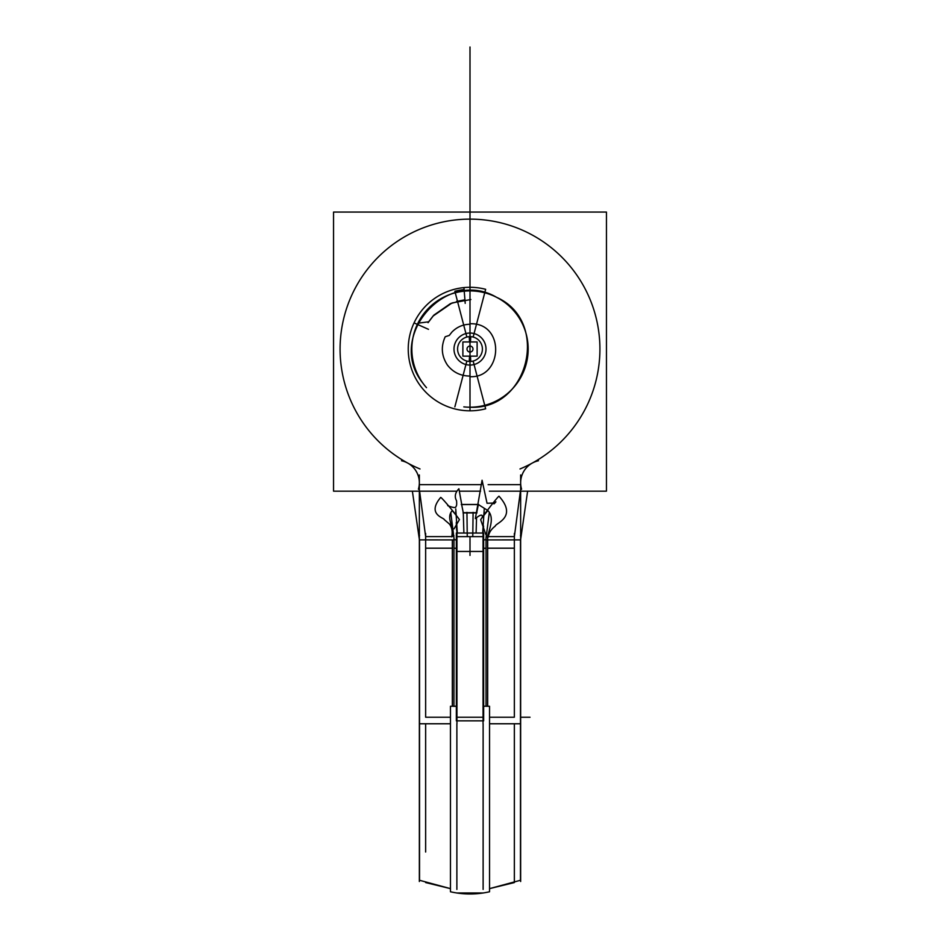 <?xml version="1.0" encoding="UTF-8"?>
<svg xmlns="http://www.w3.org/2000/svg" width="940" height="940" viewBox="0 0 940 940"><rect width="100%" height="100%" fill="white"/><g stroke="black" fill="none" stroke-linecap="round" stroke-linejoin="round"><path stroke-width="1.41" d="M419.346 474.959L419.346 881.52M425.644 723.765L425.644 852.028M425.644 882.566L450.46 888.629L419.534 880.275L419.534 723.765L450.46 723.765M425.644 717.232L450.46 717.232L425.644 717.232L450.46 717.232L425.644 717.232L425.644 539.936L425.644 717.232L425.644 539.936L425.644 548.196L452.375 548.196L452.375 539.913L452.375 706.245L452.363 539.913M453.961 706.363L456.346 706.21A86.868 5.452 0 0 0 450.46 706.281L450.46 891.766C463.49 894.727 476.51 894.727 489.54 891.766L489.54 706.281A86.868 5.452 0 0 0 483.654 706.21M456.875 723.765L456.875 889.416M483.125 723.765L483.125 889.416M456.875 717.232L456.875 536.658L463.984 536.658L456.875 536.658L456.875 717.232L483.125 717.232L456.875 717.232L483.125 717.232L483.125 536.658L463.984 536.658L483.125 536.658L483.125 717.232L456.875 717.232L456.875 536.658L483.125 536.658L463.984 536.658L483.125 536.658L483.125 717.232M514.356 882.566L514.356 723.765L514.356 882.566L489.54 888.629L520.466 880.275L520.466 539.889M514.356 717.232L514.356 539.936L514.356 717.232L489.54 717.232L514.356 717.232L489.54 717.232L514.356 717.232L514.356 539.936L514.356 548.196L487.625 548.196L487.625 539.913L487.625 706.245M520.654 717.232L530.031 717.232M520.654 881.52L520.654 474.959M520.466 551.451L520.654 707.397M514.356 551.451L514.356 533.415M520.396 491.173L514.356 536.658M412.378 491.173L419.416 539.889L453.926 539.913M486.074 539.913L520.584 539.889L527.622 491.173M487.637 536.693C488.777 529.761 495.11 518.105 487.884 510.549A19.869 2.303 -49.9 0 0 484.147 515.108L483.83 514.438L484.147 515.108A19.869 2.303 130.1 0 1 487.884 510.549C495.11 518.105 488.777 529.761 487.637 536.693C488.777 529.761 495.11 518.105 487.884 510.549C495.11 518.105 488.777 529.761 487.637 536.693C488.777 529.761 495.11 518.105 487.884 510.549A19.869 2.303 -49.9 0 0 484.147 515.108A19.869 2.303 130.1 0 1 487.884 510.549L478.366 504.557L461.634 504.557L478.366 504.557A37.377 1.645 -78.5 0 0 476.721 512.688L463.279 512.688A37.389 1.234 78.5 0 0 461.634 504.557A37.389 1.234 -101.5 0 1 463.279 512.688L476.721 512.688A37.377 1.645 101.5 0 1 478.366 504.557L487.884 510.549L478.366 504.557L461.634 504.557L478.366 504.557A37.377 1.645 -78.5 0 0 476.721 512.688A37.377 1.645 101.5 0 1 478.366 504.557L461.634 504.557A37.389 1.234 -101.5 0 1 463.279 512.688L463.89 533.051L463.279 512.688A37.389 1.234 78.5 0 0 461.634 504.557A37.389 1.234 78.5 0 1 463.279 512.688L476.721 512.688A37.377 1.645 101.5 0 1 478.366 504.557M452.363 536.599C455.136 527.598 445.278 518.434 452.246 510.608C445.278 518.434 455.136 527.598 452.363 536.599C455.136 527.598 445.278 518.434 452.246 510.608A19.047 2.503 -130.3 0 1 455.853 514.979L456.159 514.333L455.853 514.979A19.047 2.503 49.7 0 0 452.246 510.608C445.278 518.434 455.136 527.598 452.363 536.599C455.136 527.598 445.278 518.434 452.246 510.608A19.047 2.503 -130.3 0 1 455.853 514.979A19.047 2.503 49.7 0 0 452.246 510.608A19.047 2.503 49.7 0 1 455.853 514.979L456.159 514.333M451.67 536.623L425.644 536.623L451.67 536.623M425.644 536.658L419.604 491.173M419.346 484.652L481.515 484.652M488.119 484.652L520.654 484.652M514.356 536.623L488.306 536.623L514.356 536.623M463.044 512.899L476.956 512.899M461.27 504.463L478.73 504.463M457.322 533.051L455.759 508.928M482.678 533.051L484.241 508.928M476.533 518.163L476.11 533.051M483.654 539.913L485.827 539.713L489.258 512.911M472.773 536.658L473.09 512.359M483.56 526.001L483.383 530.137M495.897 501.843L494.898 503.006L487.049 503.264L482.079 480.258L475.358 518.61C480.575 514.368 482.866 514.027 482.232 517.564L482.608 517.094M486.004 537.01L488.306 537.022C488.835 532.874 491.15 529.232 495.263 526.106C495.486 523.145 517.905 517.176 498.987 496.203C497.707 496.778 485.721 512.135 480.657 519.679L485.921 534.789M487.625 536.787L486.332 536.787M486.039 538.514L486.039 706.234L486.051 540.253L486.051 548.267L483.125 548.267L483.125 530.771M487.672 535.965L487.672 706.245M483.043 530.137L483.043 723.765M456.346 533.051L456.346 720.851L483.654 720.851L483.654 533.051L456.346 533.051M483.125 533.415L483.125 551.451L456.875 551.451L456.875 533.415M450.801 512.829L454.185 539.713L456.346 539.913M467.262 536.658L466.945 512.359M456.617 530.137L456.264 522.499M447.71 505.626C453.197 507.835 455.971 508.094 456.018 506.413C456.676 505.885 456.852 503.993 456.546 500.738C454.326 496.673 455.113 492.678 458.896 488.777L461.716 504.369M454.032 528.891L459.437 519.597C454.455 512.559 442.023 497.824 440.719 497.401C426.267 514.474 444.397 517.881 444.197 519.562L449.485 524.097C452.011 527.61 452.751 531.876 451.682 536.881M455.923 514.779L455.724 511.501M456.957 530.137L456.957 723.765M456.875 530.759L456.875 548.255L453.95 548.255L453.95 539.971L453.95 706.234L453.961 538.373M452.328 706.245L452.328 539.913M453.961 535.777L452.316 535.777M419.534 535.33L419.346 536.658M419.534 539.889L419.534 723.765M419.534 551.451L419.346 707.397M425.644 533.415L425.644 551.451M484.065 514.85L484.264 511.63M520.466 535.33L520.654 536.658M489.54 723.765L520.466 723.765M456.382 491.173L333.547 491.173L333.547 212.064L606.453 212.064L606.453 491.173L489.376 491.173M480.54 491.173L459.308 491.173M520.654 482.772A22.513 22.513 0 0 1 532.357 463.021A22.513 22.513 0 0 0 520.654 482.772A22.513 22.513 0 0 1 532.357 463.021M407.643 463.021A22.513 22.513 0 0 1 419.346 482.772A22.513 22.513 0 0 0 407.643 463.021A22.513 22.513 0 0 1 419.346 482.772A22.513 22.513 0 0 0 407.643 463.021M401.545 460.764A22.513 22.513 0 0 1 418.406 489.211M420.004 468.966A129.92 129.92 0 0 1 366.988 269.886A129.92 129.92 0 0 1 573.012 269.886A129.92 129.92 0 0 1 519.996 468.966M521.594 489.211A22.513 22.513 0 0 1 538.456 460.764M477.12 341.948L462.88 341.948L462.88 356.154L477.12 356.154L477.12 341.948M470 346.049A2.996 2.996 0 0 1 472.996 349.057A2.996 2.996 0 0 1 470 352.054A2.996 2.996 0 0 1 467.004 349.057A2.996 2.996 0 0 1 470 346.049A2.996 2.996 0 0 0 467.004 349.057A2.996 2.996 0 0 0 470 352.054A2.996 2.996 0 0 0 472.996 349.057A2.996 2.996 0 0 0 470 346.049A2.996 2.996 0 0 1 472.996 349.057A2.996 2.996 0 0 1 470 352.054A2.996 2.996 0 0 0 472.996 349.057A2.996 2.996 0 0 0 470 346.049A2.996 2.996 0 0 0 467.004 349.057A2.996 2.996 0 0 0 470 352.054A2.996 2.996 0 0 1 467.004 349.057A2.996 2.996 0 0 1 470 346.049A2.996 2.996 0 0 0 467.004 349.057A2.996 2.996 0 0 0 470 352.054A2.996 2.996 0 0 0 472.996 349.057A2.996 2.996 0 0 0 470 346.049M469.554 356.154L469.224 361.43M469.554 341.948L469.224 336.673M470 356.154L470 410.815M470 341.948L470 336.649M470 405.187L470 365.061A16.003 16.003 0 0 1 453.997 349.057A16.003 16.003 0 0 1 470 333.042A16.003 16.003 0 0 1 486.004 349.057A16.003 16.003 0 0 1 470 365.061A16.003 16.003 0 0 1 453.997 349.057A16.003 16.003 0 0 1 470 333.042A16.003 16.003 0 0 0 453.997 349.057A16.003 16.003 0 0 0 470 365.061A16.003 16.003 0 0 0 486.004 349.057A16.003 16.003 0 0 0 470 333.042L470 299.519L470 333.042A16.003 16.003 0 0 1 486.004 349.057A16.003 16.003 0 0 1 470 365.061A16.003 16.003 0 0 1 453.997 349.057A16.003 16.003 0 0 1 470 333.042A16.003 16.003 0 0 0 453.997 349.057A16.003 16.003 0 0 0 470 365.061L470 405.187L470 365.061A16.003 16.003 0 0 0 486.004 349.057A16.003 16.003 0 0 0 470 333.042L470 299.519M470.447 341.948L470.776 336.673M470.447 356.154L470.776 361.43M473.149 337.049L485.651 289.309A61.758 61.758 0 0 0 408.242 349.057A61.758 61.758 0 0 0 485.651 408.794L473.149 361.054A12.408 12.408 0 0 1 457.592 349.057A12.408 12.408 0 0 1 473.149 337.049M470 362.664L470 376.059C460.682 376.024 453.174 372.381 447.464 365.12C441.495 356.084 440.743 346.625 445.207 336.755L449.297 335.416L451.776 332.231C456.746 327.061 462.821 324.394 470 324.253L470 335.439M428.487 329.329L414.094 322.913M417.901 323.207L428.652 321.809L433.61 315.452L428.652 321.809L433.61 315.452L428.652 321.809L417.901 323.207M463.808 406.879A58.163 58.163 0 0 0 527.317 339.152A58.163 58.163 0 0 0 444.785 296.641A58.163 58.163 0 0 0 426.513 387.668A58.163 58.163 0 0 1 444.785 296.641A58.163 58.163 0 0 1 527.317 339.152A58.163 58.163 0 0 1 463.808 406.879M422.647 382.815C385.741 336.943 445.936 267.395 496.637 297.346C550.452 321.233 528.785 410.627 470 407.208M463.949 287.64L465.206 303.338M470.858 299.531L452.07 302.95L433.07 316.052L429.122 321.151M434.022 315.018L450.471 303.596L464.924 299.801L456.535 301.446M464.102 289.602A59.737 59.737 0 0 0 454.866 291.259L466.851 337.049A12.408 12.408 0 0 1 482.408 349.057A12.408 12.408 0 0 1 466.851 361.054L454.866 406.844M470 335.392L470 323.724L470.94 323.736C505.462 323.36 502.606 378.35 470 376.681L470 362.711M428.064 322.714L433.54 315.523M486.051 540.253L486.051 706.234M463.89 533.051L463.279 512.688M453.95 706.234L453.95 539.971M470 65.953L470 378.879L470 65.953M470 372.123L470 47L470 372.123M514.356 852.028L514.356 723.765M470 536.658L470 555.423M484.147 515.108A19.869 2.303 130.1 0 1 487.884 510.549M470 361.454L470 408.794M470 365.061A16.003 16.003 0 0 0 486.004 349.057A16.003 16.003 0 0 0 470 333.042M419.534 875.587L419.346 873.707L419.534 875.587M483.137 892.988L456.875 892.988M520.466 875.587L520.654 873.707L520.466 875.587M494.898 503.006L493.97 503.875M433.07 316.052L434.28 314.747"/></g></svg>
